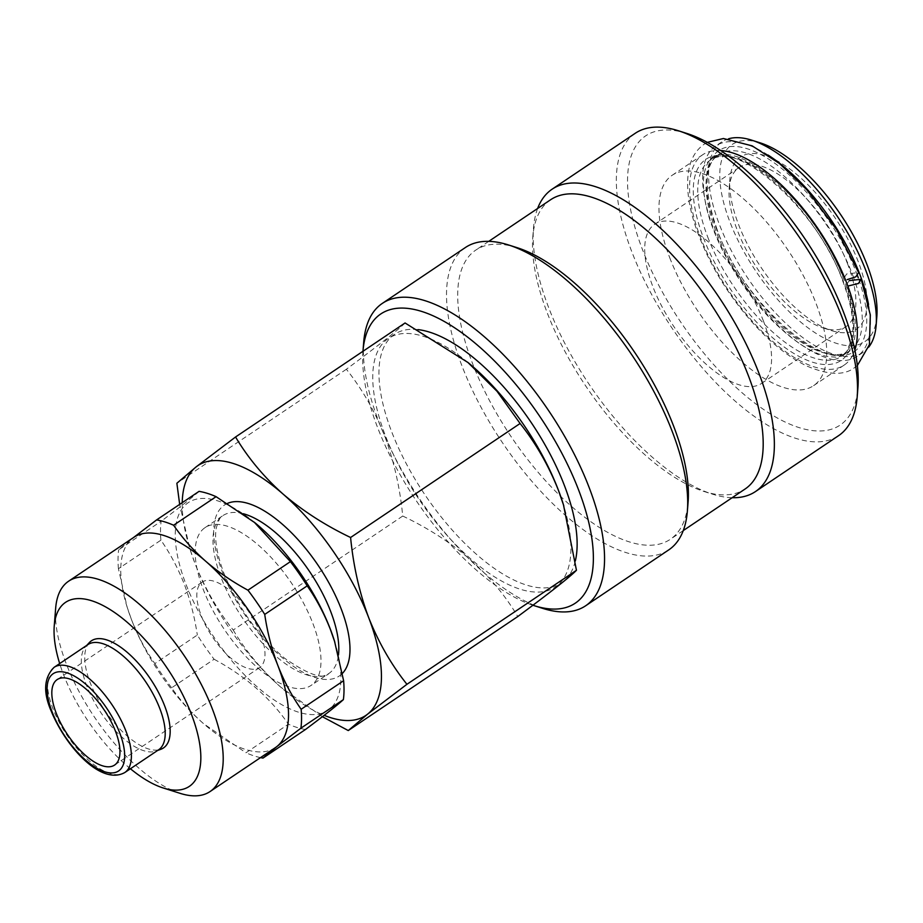<?xml version="1.0" encoding="UTF-8"?>
<svg xmlns="http://www.w3.org/2000/svg" width="923" height="923" viewBox="0 0 923 923"><rect width="100%" height="100%" fill="white"/><g stroke="black" fill="none" stroke-linecap="round" stroke-linejoin="round"><path stroke-width="0.69" stroke-dasharray="4.62 3.46" d="M849.229 280.65L846.403 284.895C854.121 306.771 856.879 324.411 854.652 337.795C852.979 346.402 849.991 351.963 845.722 354.501L837.473 357.316L826.639 356.428C812.032 353.001 795.245 342.352 776.289 324.481C741.861 291.945 711.172 238.053 704.999 200.083C703.234 189.78 702.945 181.104 704.157 174.02C705.83 165.413 708.806 159.841 713.087 157.302C717.598 154.21 723.955 153.564 732.17 155.376C746.776 158.802 763.563 169.451 782.519 187.323C809.021 213.49 829.465 243.799 843.841 278.25L846.656 273.958L858.609 272.527M87.904 644.6A63.375 27.182 -123.9 0 0 85.804 646.4A63.375 27.182 -123.9 0 0 86.693 685.766A63.375 27.182 -123.9 0 0 156.183 751.034A63.375 27.182 -123.9 0 0 158.641 749.776M89.289 642.639A64.564 27.702 -123.9 0 0 90.2 682.743A64.564 27.702 -123.9 0 0 160.983 749.234M260.621 634.078A51.492 22.094 -123.9 0 0 202.172 582.067A51.492 22.094 -123.9 0 0 201.191 615.514A51.492 22.094 -123.9 0 0 259.64 667.525A51.492 22.094 -123.9 0 0 260.621 634.078M130.42 768.744A110.898 47.581 56.1 0 1 63.445 674.39A110.898 47.581 56.1 0 1 59.683 663.579M180.147 793.353A126.751 54.376 56.1 0 1 66.179 663.545A126.751 54.376 56.1 0 1 55.657 608.245M305.455 729.516A138.623 59.476 56.1 0 1 288.438 724.209L245.968 752.764L203.66 723.747C191.211 712.741 180.539 700.765 171.632 687.808L214.101 659.253A138.623 59.476 56.1 0 1 197.314 635.024L154.845 663.591C145.476 650.173 137.7 635.509 131.493 619.621A126.751 54.376 56.1 0 1 127.305 607.622A126.751 54.376 56.1 0 1 132.485 538.328A126.751 54.376 56.1 0 1 133.904 537.29M255.013 522.81A125.159 53.696 -123.9 0 0 185.846 583.959A125.159 53.696 -123.9 0 0 294.495 710.779A125.159 53.696 -123.9 0 0 334.449 640.92M275.377 747.63A126.751 54.376 56.1 0 1 207.744 727.22A126.751 54.376 56.1 0 1 203.66 723.747A126.751 54.376 56.1 0 1 131.493 619.621L127.155 607.149L118.432 568.73L160.902 540.163C170.19 553.442 177.966 568.095 184.254 584.132C190.3 600.135 194.649 617.095 197.314 635.024M160.902 540.163A138.623 59.476 56.1 0 1 161.133 521.253L118.663 549.82L132.485 538.328M199.056 491.359C193.276 496.701 180.631 506.669 161.133 521.253M312.943 623.648A95.057 40.785 56.1 0 1 311.132 685.397A95.057 40.785 56.1 0 1 203.222 589.382A95.057 40.785 56.1 0 1 205.033 527.644A95.057 40.785 56.1 0 1 312.943 623.648M418.027 329.615A149.722 64.229 -123.9 0 0 394.479 334.357A149.722 64.229 -123.9 0 0 391.629 431.606A149.722 64.229 -123.9 0 0 561.588 582.817A149.722 64.229 -123.9 0 0 575.341 560.919M468.169 362.635A149.722 64.229 -123.9 0 0 388.283 338.522A149.722 64.229 -123.9 0 0 385.433 435.771A149.722 64.229 -123.9 0 0 555.392 586.993A149.722 64.229 -123.9 0 0 563.815 505.954M405.07 322.969C398.794 329.453 379.226 344.879 346.379 369.246C362.093 388.964 374.842 411.173 384.626 435.864C393.994 461.223 400.028 487.944 402.728 516.038C454.22 540.555 492.559 574.06 517.768 616.552M362.97 351.294A174.274 74.763 -123.9 0 0 377.461 427.176A174.274 74.763 -123.9 0 0 532.894 605.257M363.685 342.26A182.2 78.167 -123.9 0 0 378.822 421.753A182.2 78.167 -123.9 0 0 542.655 608.361M465.423 247.502A182.2 78.167 -123.9 0 0 461.95 365.854A182.2 78.167 -123.9 0 0 668.783 549.866M516.915 247.618A174.274 74.763 -123.9 0 0 475.783 250.087A174.274 74.763 -123.9 0 0 472.461 363.281A174.274 74.763 -123.9 0 0 670.294 539.309A174.274 74.763 -123.9 0 0 688.096 502.135M550.593 199.76A174.274 74.763 -123.9 0 0 532.802 236.934A174.274 74.763 -123.9 0 0 547.281 312.966A174.274 74.763 -123.9 0 0 703.972 491.451A174.274 74.763 -123.9 0 0 745.115 488.994M537.613 208.494A182.2 78.167 -123.9 0 0 533.506 228.05A182.2 78.167 -123.9 0 0 548.643 307.544A182.2 78.167 -123.9 0 0 712.464 494.151A182.2 78.167 -123.9 0 0 732.135 497.716M635.232 133.293A182.2 78.167 -123.9 0 0 631.77 251.644A182.2 78.167 -123.9 0 0 838.592 435.656M686.724 133.408A174.274 74.763 -123.9 0 0 642.281 249.072A174.274 74.763 -123.9 0 0 767.971 412.373A174.274 74.763 -123.9 0 0 857.905 387.925M763.459 321.1A95.854 41.12 -123.9 0 0 654.649 224.289A95.854 41.12 -123.9 0 0 652.826 286.557A95.854 41.12 -123.9 0 0 761.637 383.368A95.854 41.12 -123.9 0 0 763.459 321.1M847.787 264.393A95.854 41.12 -123.9 0 0 738.977 167.582A95.854 41.12 -123.9 0 0 729.182 188.027A95.854 41.12 -123.9 0 0 737.154 229.839A95.854 41.12 -123.9 0 0 823.339 328.011A95.854 41.12 -123.9 0 0 845.964 326.65A95.854 41.12 -123.9 0 0 847.787 264.393M858.298 261.82A103.768 44.523 -123.9 0 0 783.454 164.582A103.768 44.523 -123.9 0 0 729.897 179.143A103.768 44.523 -123.9 0 0 738.515 224.416A103.768 44.523 -123.9 0 0 831.819 330.699A103.768 44.523 -123.9 0 0 858.298 261.82M720.69 150.53A126.751 54.376 -123.9 0 0 702.738 154.718A126.751 54.376 -123.9 0 0 700.315 237.049A126.751 54.376 -123.9 0 0 844.199 365.07A126.751 54.376 -123.9 0 0 854.86 350.013M669.706 257.644A126.751 54.376 -123.9 0 0 813.59 385.652A126.751 54.376 -123.9 0 0 816.001 303.321A126.751 54.376 -123.9 0 0 672.117 175.312A126.751 54.376 -123.9 0 0 669.706 257.644M760.137 142.846A118.825 50.973 -123.9 0 0 729.828 221.705A118.825 50.973 -123.9 0 0 815.528 333.053A118.825 50.973 -123.9 0 0 876.85 316.381M728.651 138.762A126.751 54.376 -123.9 0 0 721.728 141.946A126.751 54.376 -123.9 0 0 719.317 224.277A126.751 54.376 -123.9 0 0 863.201 352.286A126.751 54.376 -123.9 0 0 868.762 347.083M768.098 155.076A126.751 54.376 -123.9 0 0 715.798 145.938A126.751 54.376 -123.9 0 0 713.387 228.269A126.751 54.376 -123.9 0 0 857.259 356.278A126.751 54.376 -123.9 0 0 868.531 304.44M346.379 369.246L176.87 483.248M402.728 516.038L233.219 630.04C217.678 610.588 204.929 588.378 194.972 563.422L189.826 548.62L179.673 504.385M322.369 716.698L280.661 687.07C261.324 669.752 245.506 650.738 233.219 630.04M182.223 502.677A150.507 64.575 -123.9 0 0 190 549.173A150.507 64.575 -123.9 0 0 194.972 563.422A150.507 64.575 -123.9 0 0 280.661 687.07A150.507 64.575 -123.9 0 0 285.519 691.2A150.507 64.575 -123.9 0 0 324.135 715.337M118.432 568.73A138.623 59.476 56.1 0 1 118.663 549.82M171.632 687.808A138.623 59.476 56.1 0 1 154.845 663.591M260.528 757.621A138.623 59.476 56.1 0 1 245.968 752.764M214.101 659.253C245.53 676.213 270.312 697.869 288.438 724.209M54.088 667.341A63.375 27.182 -123.9 0 0 52.876 708.506A63.375 27.182 -123.9 0 0 124.824 772.516M243.291 513.73A95.057 40.785 -123.9 0 0 222.847 515.657A95.057 40.785 -123.9 0 0 221.035 577.406A95.057 40.785 -123.9 0 0 328.946 673.421A95.057 40.785 -123.9 0 0 338.464 655.018M227.6 503.347A102.984 44.177 -123.9 0 0 222.397 571.983A102.984 44.177 -123.9 0 0 283.015 658.295A102.984 44.177 -123.9 0 0 342.387 673.409M857.432 275.492A121.201 52 -123.9 0 0 856.475 272.954A121.201 52 -123.9 0 0 747.238 148.741A121.201 52 -123.9 0 0 716.583 229.262A121.201 52 -123.9 0 0 824.135 352.921A121.201 52 -123.9 0 0 858.286 277.846M853.752 277.973A118.029 50.638 -123.9 0 0 852.275 273.981A118.029 50.638 -123.9 0 0 718.279 154.764A118.029 50.638 -123.9 0 0 716.04 231.431A118.029 50.638 -123.9 0 0 850.025 350.648A118.029 50.638 -123.9 0 0 853.937 278.469M707.722 237.026A118.029 50.638 -123.9 0 0 841.707 356.243A118.029 50.638 -123.9 0 0 843.957 279.565A118.029 50.638 -123.9 0 0 709.972 160.36A118.029 50.638 -123.9 0 0 707.722 237.026M843.414 281.734A121.201 52 -123.9 0 0 734.166 157.521A121.201 52 -123.9 0 0 703.522 238.053A121.201 52 -123.9 0 0 812.759 362.266A121.201 52 -123.9 0 0 843.414 281.734M857.363 365.52L854.56 367.642C844.187 375.719 828.219 375.153 806.644 365.946C788.484 357.074 770.278 342.445 752.037 322.081C725.813 292.13 706.88 259.974 695.215 225.616C687.693 202.645 685.766 183.135 689.412 167.098C691.823 157.025 696.773 149.376 704.249 144.161L707.272 142.361M156.183 751.034L157.498 750.537M202.172 582.067L57.157 679.605M205.033 527.644L222.847 515.657C220.885 515.542 218.682 519.741 216.213 528.256C214.355 539.39 216.905 554.342 223.862 573.137C237.822 607.334 258.025 635.659 284.48 658.134C308.455 674.782 323.281 679.882 328.946 673.421L311.132 685.397M561.588 582.817L555.392 586.993M683.274 530.575L670.294 539.309M703.972 491.451L712.464 494.151M738.977 167.582L654.649 224.289M729.182 188.027L729.897 179.143M844.199 365.07L813.59 385.652M863.201 352.286L857.259 356.278M717.171 229.723C703.522 190.126 703.891 165.148 718.279 154.764L709.972 160.36C733.37 137.066 817.443 207.767 842.826 281.273C851.675 304.89 854.686 324.065 851.871 338.799L846.76 351.317L841.707 356.243L850.025 350.648C826.627 373.942 742.554 303.24 717.171 229.723M721.728 141.946L715.798 145.938M702.738 154.718L672.117 175.312M823.339 328.011L831.819 330.699M845.964 326.65L761.637 383.368M532.802 236.934L533.506 228.05M488.763 241.353L475.783 250.087M394.479 334.357L388.283 338.522M259.64 667.525L114.625 765.052M85.804 646.4L86.762 645.373"/><path stroke-width="1.38" d="M847.856 286.072L858.367 283.511L861.194 279.265L849.229 280.65M707.272 142.361L723.413 138.519L752.164 145.857L779.439 163.475L806.771 189.723L836.469 229.412L858.621 272.527L855.806 276.819L847.152 279.623M124.824 772.516L158.641 749.776A63.375 27.182 -123.9 0 0 159.841 708.61A63.375 27.182 -123.9 0 0 87.904 644.6L54.088 667.341C43.923 677.609 42.966 692.181 51.18 711.068C65.948 747.019 101.184 785.773 124.824 772.516A63.375 27.182 -123.9 0 0 126.024 731.351A63.375 27.182 -123.9 0 0 54.088 667.341M157.498 750.537L160.983 749.234A64.564 27.702 -123.9 0 0 164.709 706.014A64.564 27.702 -123.9 0 0 126.486 651.707A64.564 27.702 -123.9 0 0 89.289 642.639L86.762 645.373M115.606 731.604A51.492 22.094 -123.9 0 0 57.157 679.605A51.492 22.094 -123.9 0 0 56.176 713.052A51.492 22.094 -123.9 0 0 114.625 765.052A51.492 22.094 -123.9 0 0 115.606 731.604M59.683 663.579A110.898 47.581 56.1 0 1 54.238 626.002A110.898 47.581 56.1 0 1 111.475 610.438A110.898 47.581 56.1 0 1 191.453 714.356A110.898 47.581 56.1 0 1 163.175 787.965A110.898 47.581 56.1 0 1 130.42 768.744M54.238 626.002L55.657 608.245A126.751 54.376 56.1 0 1 68.59 581.213A126.751 54.376 56.1 0 1 212.475 709.233A126.751 54.376 56.1 0 1 210.063 791.553A126.751 54.376 56.1 0 1 180.147 793.353L163.175 787.965M68.59 581.213L133.904 537.29A126.751 54.376 56.1 0 1 205.633 561.172A126.751 54.376 56.1 0 1 277.788 665.298C283.984 681.197 291.772 695.861 301.14 709.268L343.61 680.712A138.623 59.476 56.1 0 1 343.379 699.622L300.91 728.178L276.808 746.592L262.986 758.083L305.455 729.516C324.815 715.037 337.46 705.068 343.379 699.622M343.61 680.712L334.449 640.92A125.159 53.696 -123.9 0 0 330.307 629.082A125.159 53.696 -123.9 0 0 255.013 522.81L216.074 496.666L173.605 525.233C182.535 538.201 193.207 550.189 205.633 561.172C218.243 572.064 232.342 581.744 247.941 590.189L290.41 561.634L254.217 522.164M132.485 538.328L156.587 519.914L199.056 491.359A138.623 59.476 56.1 0 1 216.074 496.666M290.41 561.634A138.623 59.476 56.1 0 1 307.197 585.851L264.728 614.418C267.347 632.174 271.697 649.134 277.788 665.298A126.751 54.376 56.1 0 1 276.808 746.592A126.751 54.376 56.1 0 1 275.377 747.63L210.063 791.553M334.876 642.293L330.538 629.821C324.261 613.783 316.485 599.131 307.197 585.851M575.341 560.919A149.722 64.229 -123.9 0 0 564.438 485.567A149.722 64.229 -123.9 0 0 418.027 329.615M563.815 505.954A149.722 64.229 -123.9 0 0 563.192 503.912A149.722 64.229 -123.9 0 0 558.242 489.744A149.722 64.229 -123.9 0 0 468.169 362.635L405.07 322.969L235.561 436.983C247.883 457.727 263.701 476.741 283.003 494.013C302.882 510.973 325.415 525.464 350.59 537.498C353.371 565.926 359.405 592.647 368.692 617.672A150.507 64.575 -123.9 0 0 283.003 494.013A150.507 64.575 -123.9 0 0 196.138 466.888L235.561 436.983M576.448 570.287L406.939 684.289L367.527 714.206L348.259 730.555L517.768 616.552C550.512 592.266 570.079 576.84 576.448 570.287L563.491 504.916L558.357 490.113C548.562 465.423 535.813 443.225 520.099 423.495L350.59 537.498M532.894 605.257A174.274 74.763 -123.9 0 0 534.163 605.661A174.274 74.763 -123.9 0 0 578.617 489.998A174.274 74.763 -123.9 0 0 452.916 326.696A174.274 74.763 -123.9 0 0 362.981 351.144A174.274 74.763 -123.9 0 0 362.97 351.294M534.163 605.661L542.655 608.361A182.2 78.167 -123.9 0 0 585.655 605.776A182.2 78.167 -123.9 0 0 589.116 487.436A182.2 78.167 -123.9 0 0 382.295 303.413A182.2 78.167 -123.9 0 0 363.685 342.26L362.981 351.144M585.655 605.776L668.783 549.866A182.2 78.167 -123.9 0 0 687.381 511.019A182.2 78.167 -123.9 0 0 672.244 431.526A182.2 78.167 -123.9 0 0 508.423 244.93A182.2 78.167 -123.9 0 0 465.423 247.502L382.295 303.413M687.381 511.019L688.096 502.135A174.274 74.763 -123.9 0 0 673.617 426.103A174.274 74.763 -123.9 0 0 516.915 247.618L508.423 244.93M683.274 530.575L745.115 488.994A174.274 74.763 -123.9 0 0 748.426 375.788A174.274 74.763 -123.9 0 0 550.593 199.76L488.763 241.353M732.135 497.716A182.2 78.167 -123.9 0 0 755.464 491.567A182.2 78.167 -123.9 0 0 758.937 373.227A182.2 78.167 -123.9 0 0 552.104 189.203A182.2 78.167 -123.9 0 0 537.613 208.494M755.464 491.567L838.592 435.656A182.2 78.167 -123.9 0 0 857.202 396.809A182.2 78.167 -123.9 0 0 842.064 317.316A182.2 78.167 -123.9 0 0 678.243 130.708A182.2 78.167 -123.9 0 0 635.232 133.293L552.104 189.203M857.202 396.809L857.905 387.925A174.274 74.763 -123.9 0 0 843.426 311.893A174.274 74.763 -123.9 0 0 686.724 133.408L678.243 130.708M854.86 350.013A126.751 54.376 -123.9 0 0 846.61 282.738A126.751 54.376 -123.9 0 0 720.69 150.53M868.762 347.083A126.751 54.376 -123.9 0 0 876.146 325.254L876.85 316.381A118.825 50.973 -123.9 0 0 866.974 264.543A118.825 50.973 -123.9 0 0 760.137 142.846L751.645 140.146A126.751 54.376 -123.9 0 0 728.651 138.762M876.146 325.254A126.751 54.376 -123.9 0 0 865.612 269.954A126.751 54.376 -123.9 0 0 751.645 140.146M868.531 304.44A126.751 54.376 -123.9 0 0 859.671 273.958A126.751 54.376 -123.9 0 0 768.098 155.076M520.099 423.495L497.047 391.317L467.719 362.266M179.673 504.385L176.87 483.248L196.138 466.888A150.507 64.575 -123.9 0 0 182.223 502.677M348.259 730.555L322.369 716.698M324.135 715.337A150.507 64.575 -123.9 0 0 367.527 714.206A150.507 64.575 -123.9 0 0 368.692 617.672C378.649 642.639 391.398 664.837 406.939 684.289M156.587 519.914A138.623 59.476 56.1 0 1 173.605 525.233M262.986 758.083A138.623 59.476 56.1 0 1 260.528 757.621M301.14 709.268A138.623 59.476 56.1 0 1 300.91 728.178M247.941 590.189A138.623 59.476 56.1 0 1 264.728 614.418M52.057 711.76A58.622 25.152 -123.9 0 0 104.899 771.836A58.622 25.152 -123.9 0 0 119.725 732.897A58.622 25.152 -123.9 0 0 66.883 672.821A58.622 25.152 -123.9 0 0 52.057 711.76M338.464 655.018A95.057 40.785 -123.9 0 0 330.757 611.672A95.057 40.785 -123.9 0 0 243.291 513.73M342.387 673.409A102.984 44.177 -123.9 0 0 341.268 609.111A102.984 44.177 -123.9 0 0 227.6 503.347M858.286 277.846A121.201 52 -123.9 0 0 857.432 275.492M861.205 279.265L870.331 314.997L869.408 344.671L857.363 365.52M563.192 503.912L563.503 504.916"/></g></svg>
